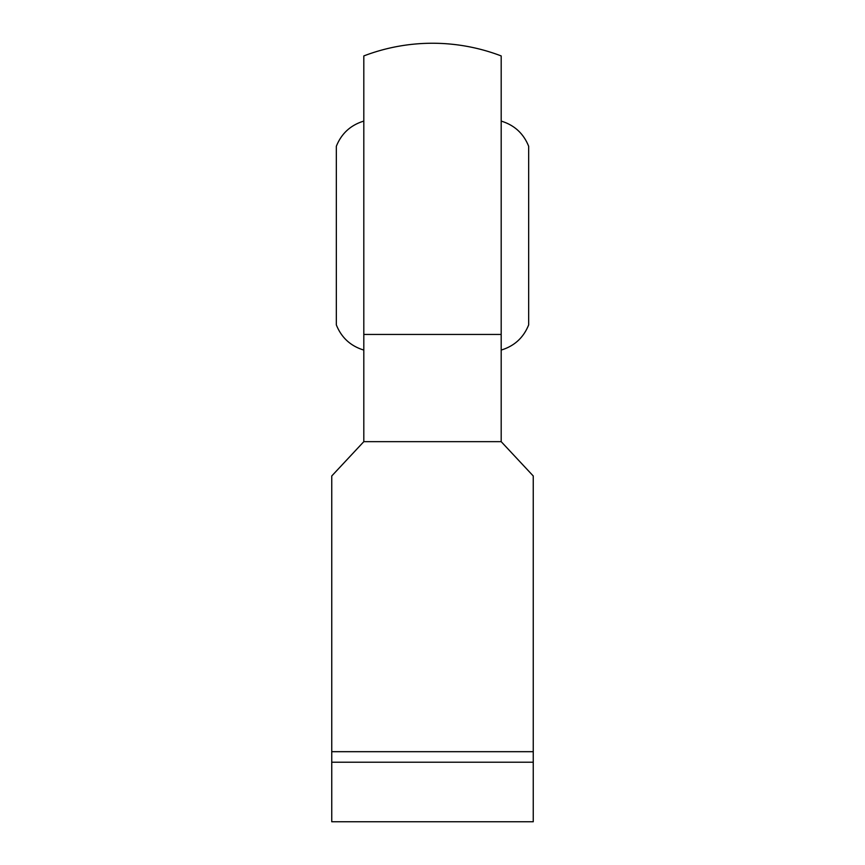 <?xml version="1.0" encoding="UTF-8"?>
<svg xmlns="http://www.w3.org/2000/svg" width="865" height="865" viewBox="0 0 865 865"><rect width="100%" height="100%" fill="white"/><g stroke="black" fill="none" stroke-linecap="round" stroke-linejoin="round"><path stroke-width="1.3" d="M501.192 121.1C514.372 125.101 523.53 133.502 528.666 146.282L528.666 324.883C523.53 337.674 514.372 346.065 501.192 350.065L501.192 55.933A192.333 192.333 0 0 0 363.808 55.933L363.808 350.065C350.628 346.065 341.47 337.674 336.334 324.883L336.334 162.317M528.666 324.883L528.666 162.317M336.334 324.883L336.334 146.282C341.47 133.502 350.628 125.101 363.808 121.1M533.251 751.685L533.251 475.977L501.192 441.658L501.192 334.441L363.808 334.441L363.808 441.658L331.749 475.977L331.749 821.75L533.251 821.75L533.251 751.685L331.749 751.685M501.192 441.658L363.808 441.658M533.251 762.216L331.749 762.216"/></g></svg>
